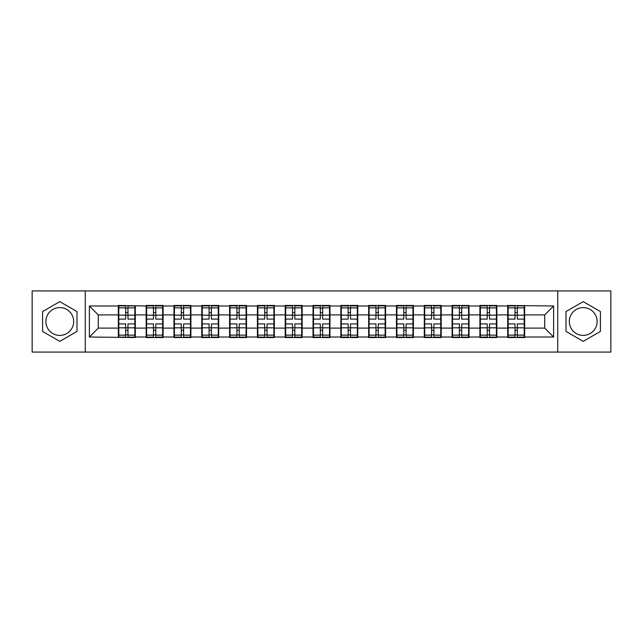 <?xml version="1.0" encoding="UTF-8"?>
<svg xmlns="http://www.w3.org/2000/svg" width="643" height="643" viewBox="0 0 643 643"><rect width="100%" height="100%" fill="white"/><g stroke="black" fill="none" stroke-linecap="round" stroke-linejoin="round"><path stroke-width="0.96" d="M583.217 307.595A13.905 13.905 0 0 0 569.312 321.5A13.905 13.905 0 0 0 583.217 335.405A13.905 13.905 0 0 0 597.122 321.5A13.905 13.905 0 0 0 583.217 307.595M59.783 335.405A13.905 13.905 0 0 1 45.878 321.5A13.905 13.905 0 0 1 59.783 307.595A13.905 13.905 0 0 1 73.688 321.5A13.905 13.905 0 0 1 59.783 335.405M557.722 352.075L610.85 352.075L610.85 290.925L557.722 290.925L557.722 352.075L85.278 352.075L85.278 290.925L32.15 290.925L32.15 352.075L85.278 352.075M524.648 320.166L524.206 320.166M508.163 320.166L507.713 320.166M507.713 322.834L508.163 322.834M524.206 322.834L524.648 322.834M496.838 320.166L496.396 320.166M480.345 320.166L479.903 320.166M479.903 322.834L480.345 322.834M496.396 322.834L496.838 322.834M469.028 320.166L468.578 320.166M452.535 320.166L452.093 320.166M452.093 322.834L452.535 322.834M468.578 322.834L469.028 322.834M441.219 320.166L440.768 320.166M424.726 320.166L424.276 320.166M424.276 322.834L424.726 322.834M440.768 322.834L441.219 322.834M413.401 320.166L412.959 320.166M396.916 320.166L396.466 320.166M396.466 322.834L396.916 322.834M412.959 322.834L413.401 322.834M385.591 320.166L385.149 320.166M369.098 320.166L368.656 320.166M368.656 322.834L369.098 322.834M385.149 322.834L385.591 322.834M357.781 320.166L357.331 320.166M341.288 320.166L340.846 320.166M340.846 322.834L341.288 322.834M357.331 322.834L357.781 322.834M329.972 320.166L329.521 320.166M313.479 320.166L313.028 320.166M313.028 322.834L313.479 322.834M329.521 322.834L329.972 322.834M302.154 320.166L301.712 320.166M285.669 320.166L285.219 320.166M285.219 322.834L285.669 322.834M301.712 322.834L302.154 322.834M274.344 320.166L273.902 320.166M257.851 320.166L257.409 320.166M257.409 322.834L257.851 322.834M273.902 322.834L274.344 322.834M246.534 320.166L246.084 320.166M230.041 320.166L229.599 320.166M229.599 322.834L230.041 322.834M246.084 322.834L246.534 322.834M218.724 320.166L218.274 320.166M202.232 320.166L201.781 320.166M201.781 322.834L202.232 322.834M218.274 322.834L218.724 322.834M190.907 320.166L190.465 320.166M174.422 320.166L173.972 320.166M173.972 322.834L174.422 322.834M190.465 322.834L190.907 322.834M163.097 320.166L162.655 320.166M146.604 320.166L146.162 320.166M146.162 322.834L146.604 322.834M162.655 322.834L163.097 322.834M557.722 290.925L85.278 290.925M544.709 328.099L544.709 314.901L524.648 314.901L524.648 328.099L544.709 328.099L553.623 337.012L553.623 305.988L507.713 305.457L507.713 314.901L496.838 314.901L496.838 328.099L507.713 328.099L507.713 314.901M553.623 337.012L524.648 337.012L524.648 337.543L507.713 337.543L507.713 337.012L496.838 337.012L496.838 337.543L479.903 337.543L479.903 337.012L469.028 337.012L469.028 337.543L452.093 337.543L452.093 337.012L441.219 337.012L441.219 337.543L424.276 337.543L424.276 337.012L413.401 337.012L413.401 337.543L396.466 337.543L396.466 337.012L385.591 337.012L385.591 337.543L368.656 337.543L368.656 337.012L357.781 337.012L357.781 337.543L340.846 337.543L340.846 337.012L329.972 337.012L329.972 337.543L313.028 337.543L313.028 337.012L302.154 337.012L302.154 337.543L285.219 337.543L285.219 337.012L274.344 337.012L274.344 337.543L257.409 337.543L257.409 337.012L246.534 337.012L246.534 337.543L229.599 337.543L229.599 337.012L218.724 337.012L218.724 337.543L201.781 337.543L201.781 337.012L190.907 337.012L190.907 337.543L173.972 337.543L173.972 337.012L163.097 337.012L163.097 337.543L146.162 337.543L146.162 337.012L135.287 337.012L135.287 337.543L89.377 337.012L89.377 305.988L118.352 305.988L118.352 314.901L98.291 314.901L98.291 328.099L118.352 328.099L118.352 314.901M507.713 305.988L496.838 305.988L496.838 305.457L479.903 305.457L479.903 305.988L469.028 305.988L469.028 305.457L452.093 305.457L452.093 305.988L441.219 305.988L441.219 305.457L424.276 305.457L424.276 305.988L413.401 305.988L413.401 305.457L396.466 305.457L396.466 305.988L385.591 305.988L385.591 305.457L368.656 305.457L368.656 305.988L357.781 305.988L357.781 305.457L340.846 305.457L340.846 305.988L329.972 305.988L329.972 305.457L313.028 305.457L313.028 305.988L302.154 305.988L302.154 305.457L285.219 305.457L285.219 305.988L274.344 305.988L274.344 305.457L257.409 305.457L257.409 305.988L246.534 305.988L246.534 305.457L229.599 305.457L229.599 305.988L218.724 305.988L218.724 305.457L201.781 305.457L201.781 305.988L190.907 305.988L190.907 305.457L173.972 305.457L173.972 305.988L163.097 305.988L163.097 305.457L146.162 305.457L146.162 305.988L118.352 305.457L118.352 305.988M507.713 328.099L507.713 337.012M496.838 328.099L496.838 337.012M496.838 305.988L496.838 314.901M469.028 328.099L479.903 328.099L479.903 314.901L469.028 314.901L469.028 337.012M479.903 328.099L479.903 337.012M479.903 305.988L479.903 314.901M469.028 305.988L469.028 314.901M441.219 328.099L452.093 328.099L452.093 314.901L441.219 314.901L441.219 337.012M452.093 328.099L452.093 337.012M452.093 305.988L452.093 314.901M441.219 305.988L441.219 314.901M413.401 328.099L424.276 328.099L424.276 314.901L413.401 314.901L413.401 337.012M424.276 328.099L424.276 337.012M424.276 305.988L424.276 314.901M413.401 305.988L413.401 314.901M385.591 328.099L396.466 328.099L396.466 314.901L385.591 314.901L385.591 337.012M396.466 328.099L396.466 337.012M396.466 305.988L396.466 314.901M385.591 305.988L385.591 314.901M357.781 328.099L368.656 328.099L368.656 314.901L357.781 314.901L357.781 337.012M368.656 328.099L368.656 337.012M368.656 305.988L368.656 314.901M357.781 305.988L357.781 314.901M329.972 328.099L340.846 328.099L340.846 314.901L329.972 314.901L329.972 337.012M340.846 328.099L340.846 337.012M340.846 305.988L340.846 314.901M329.972 305.988L329.972 314.901M302.154 328.099L313.028 328.099L313.028 314.901L302.154 314.901L302.154 337.012M313.028 328.099L313.028 337.012M313.028 305.988L313.028 314.901M302.154 305.988L302.154 314.901M274.344 328.099L285.219 328.099L285.219 314.901L274.344 314.901L274.344 337.012M285.219 328.099L285.219 337.012M285.219 305.988L285.219 314.901M274.344 305.988L274.344 314.901M246.534 328.099L257.409 328.099L257.409 314.901L246.534 314.901L246.534 337.012M257.409 328.099L257.409 337.012M257.409 305.988L257.409 314.901M246.534 305.988L246.534 314.901M218.724 328.099L229.599 328.099L229.599 314.901L218.724 314.901L218.724 337.012M229.599 328.099L229.599 337.012M229.599 305.988L229.599 314.901M218.724 305.988L218.724 314.901M190.907 328.099L201.781 328.099L201.781 314.901L190.907 314.901L190.907 337.012M201.781 328.099L201.781 337.012M201.781 305.988L201.781 314.901M190.907 305.988L190.907 314.901M163.097 328.099L173.972 328.099L173.972 314.901L163.097 314.901L163.097 337.012M173.972 328.099L173.972 337.012M173.972 305.988L173.972 314.901M163.097 305.988L163.097 314.901M135.287 328.099L146.162 328.099L146.162 314.901L135.287 314.901L135.287 337.012M146.162 328.099L146.162 337.012M146.162 305.988L146.162 314.901M135.287 305.988L135.287 314.901M135.287 320.166L134.837 320.166M118.794 320.166L118.352 320.166M118.352 322.834L118.794 322.834M134.837 322.834L135.287 322.834M118.352 328.099L118.352 337.012M98.291 328.099L89.377 337.012M89.377 305.988L98.291 314.901M524.648 328.099L524.648 337.012M524.648 305.988L524.648 314.901M553.623 305.988L544.709 314.901M59.783 301.631L42.583 311.566L42.583 331.434L59.783 341.369L76.991 331.434L76.991 311.566L59.783 301.631M566.009 331.434L583.217 341.369L600.417 331.434L600.417 311.566L583.217 301.631L566.009 311.566L566.009 331.434M118.794 315.183L125.658 315.183L125.658 305.899L118.794 305.899L118.794 323.903L125.658 323.903L125.658 327.817L127.973 327.801L127.973 323.903L134.837 323.903L134.837 305.899L127.973 305.899L127.973 307.86L134.837 307.86M125.658 312.602L127.973 312.602M127.973 308.126L125.658 308.126M118.794 319.097L125.658 319.097L125.658 315.183L127.973 315.199L127.973 319.097L134.837 319.097M118.794 307.86L125.658 307.86M125.658 334.874L127.973 334.874M125.658 330.398L127.973 330.398M118.794 337.101L125.658 337.101L125.658 335.14L118.794 335.14L118.794 337.101M118.794 323.903L118.794 327.817L125.658 327.817L125.658 335.14M118.794 327.817L118.794 335.14M134.837 323.903L134.837 337.101L127.973 337.101L127.973 335.14L134.837 335.14M134.837 327.817L127.973 327.817L127.973 335.14M134.837 315.183L127.973 315.183L127.973 307.86M146.604 315.183L153.468 315.183L153.468 305.899L146.604 305.899L146.604 323.903L153.468 323.903L153.468 327.817L155.791 327.801L155.791 323.903L162.655 323.903L162.655 305.899L155.791 305.899L155.791 307.86L162.655 307.86M153.468 312.602L155.791 312.602M155.791 308.126L153.468 308.126M146.604 319.097L153.468 319.097L153.468 315.183L155.791 315.199L155.791 319.097L162.655 319.097M146.604 307.86L153.468 307.86M153.468 334.874L155.791 334.874M153.468 330.398L155.791 330.398M146.604 337.101L153.468 337.101L153.468 335.14L146.604 335.14L146.604 337.101M146.604 323.903L146.604 327.817L153.468 327.817L153.468 335.14M146.604 327.817L146.604 335.14M162.655 323.903L162.655 337.101L155.791 337.101L155.791 335.14L162.655 335.14M162.655 327.817L155.791 327.817L155.791 335.14M162.655 315.183L155.791 315.183L155.791 307.86M174.422 315.183L181.286 315.183L181.286 305.899L174.422 305.899L174.422 323.903L181.286 323.903L181.286 327.817L183.601 327.801L183.601 323.903L190.465 323.903L190.465 305.899L183.601 305.899L183.601 307.86L190.465 307.86M181.286 312.602L183.601 312.602M183.601 308.126L181.286 308.126M174.422 319.097L181.286 319.097L181.286 315.183L183.601 315.199L183.601 319.097L190.465 319.097M174.422 307.86L181.286 307.86M181.286 334.874L183.601 334.874M181.286 330.398L183.601 330.398M174.422 337.101L181.286 337.101L181.286 335.14L174.422 335.14L174.422 337.101M174.422 323.903L174.422 327.817L181.286 327.817L181.286 335.14M174.422 327.817L174.422 335.14M190.465 323.903L190.465 337.101L183.601 337.101L183.601 335.14L190.465 335.14M190.465 327.817L183.601 327.817L183.601 335.14M190.465 315.183L183.601 315.183L183.601 307.86M202.232 315.183L209.096 315.183L209.096 305.899L202.232 305.899L202.232 323.903L209.096 323.903L209.096 327.817L211.41 327.801L211.41 323.903L218.274 323.903L218.274 305.899L211.41 305.899L211.41 307.86L218.274 307.86M209.096 312.602L211.41 312.602M211.41 308.126L209.096 308.126M202.232 319.097L209.096 319.097L209.096 315.183L211.41 315.199L211.41 319.097L218.274 319.097M202.232 307.86L209.096 307.86M209.096 334.874L211.41 334.874M209.096 330.398L211.41 330.398M202.232 337.101L209.096 337.101L209.096 335.14L202.232 335.14L202.232 337.101M202.232 323.903L202.232 327.817L209.096 327.817L209.096 335.14M202.232 327.817L202.232 335.14M218.274 323.903L218.274 337.101L211.41 337.101L211.41 335.14L218.274 335.14M218.274 327.817L211.41 327.817L211.41 335.14M218.274 315.183L211.41 315.183L211.41 307.86M230.041 315.183L236.905 315.183L236.905 305.899L230.041 305.899L230.041 323.903L236.905 323.903L236.905 327.817L239.22 327.801L239.22 323.903L246.084 323.903L246.084 305.899L239.22 305.899L239.22 307.86L246.084 307.86M236.905 312.602L239.22 312.602M239.22 308.126L236.905 308.126M230.041 319.097L236.905 319.097L236.905 315.183L239.22 315.199L239.22 319.097L246.084 319.097M230.041 307.86L236.905 307.86M236.905 334.874L239.22 334.874M236.905 330.398L239.22 330.398M230.041 337.101L236.905 337.101L236.905 335.14L230.041 335.14L230.041 337.101M230.041 323.903L230.041 327.817L236.905 327.817L236.905 335.14M230.041 327.817L230.041 335.14M246.084 323.903L246.084 337.101L239.22 337.101L239.22 335.14L246.084 335.14M246.084 327.817L239.22 327.817L239.22 335.14M246.084 315.183L239.22 315.183L239.22 307.86M257.851 315.183L264.715 315.183L264.715 305.899L257.851 305.899L257.851 323.903L264.715 323.903L264.715 327.817L267.038 327.801L267.038 323.903L273.902 323.903L273.902 305.899L267.038 305.899L267.038 307.86L273.902 307.86M264.715 312.602L267.038 312.602M267.038 308.126L264.715 308.126M257.851 319.097L264.715 319.097L264.715 315.183L267.038 315.199L267.038 319.097L273.902 319.097M257.851 307.86L264.715 307.86M264.715 334.874L267.038 334.874M264.715 330.398L267.038 330.398M257.851 337.101L264.715 337.101L264.715 335.14L257.851 335.14L257.851 337.101M257.851 323.903L257.851 327.817L264.715 327.817L264.715 335.14M257.851 327.817L257.851 335.14M273.902 323.903L273.902 337.101L267.038 337.101L267.038 335.14L273.902 335.14M273.902 327.817L267.038 327.817L267.038 335.14M273.902 315.183L267.038 315.183L267.038 307.86M285.669 315.183L292.533 315.183L292.533 305.899L285.669 305.899L285.669 323.903L292.533 323.903L292.533 327.817L294.848 327.801L294.848 323.903L301.712 323.903L301.712 305.899L294.848 305.899L294.848 307.86L301.712 307.86M292.533 312.602L294.848 312.602M294.848 308.126L292.533 308.126M285.669 319.097L292.533 319.097L292.533 315.183L294.848 315.199L294.848 319.097L301.712 319.097M285.669 307.86L292.533 307.86M292.533 334.874L294.848 334.874M292.533 330.398L294.848 330.398M285.669 337.101L292.533 337.101L292.533 335.14L285.669 335.14L285.669 337.101M285.669 323.903L285.669 327.817L292.533 327.817L292.533 335.14M285.669 327.817L285.669 335.14M301.712 323.903L301.712 337.101L294.848 337.101L294.848 335.14L301.712 335.14M301.712 327.817L294.848 327.817L294.848 335.14M301.712 315.183L294.848 315.183L294.848 307.86M313.479 315.183L320.343 315.183L320.343 305.899L313.479 305.899L313.479 323.903L320.343 323.903L320.343 327.817L322.657 327.801L322.657 323.903L329.521 323.903L329.521 305.899L322.657 305.899L322.657 307.86L329.521 307.86M320.343 312.602L322.657 312.602M322.657 308.126L320.343 308.126M313.479 319.097L320.343 319.097L320.343 315.183L322.657 315.199L322.657 319.097L329.521 319.097M313.479 307.86L320.343 307.86M320.343 334.874L322.657 334.874M320.343 330.398L322.657 330.398M313.479 337.101L320.343 337.101L320.343 335.14L313.479 335.14L313.479 337.101M313.479 323.903L313.479 327.817L320.343 327.817L320.343 335.14M313.479 327.817L313.479 335.14M329.521 323.903L329.521 337.101L322.657 337.101L322.657 335.14L329.521 335.14M329.521 327.817L322.657 327.817L322.657 335.14M329.521 315.183L322.657 315.183L322.657 307.86M341.288 315.183L348.152 315.183L348.152 305.899L341.288 305.899L341.288 323.903L348.152 323.903L348.152 327.817L350.467 327.801L350.467 323.903L357.331 323.903L357.331 305.899L350.467 305.899L350.467 307.86L357.331 307.86M348.152 312.602L350.467 312.602M350.467 308.126L348.152 308.126M341.288 319.097L348.152 319.097L348.152 315.183L350.467 315.199L350.467 319.097L357.331 319.097M341.288 307.86L348.152 307.86M348.152 334.874L350.467 334.874M348.152 330.398L350.467 330.398M341.288 337.101L348.152 337.101L348.152 335.14L341.288 335.14L341.288 337.101M341.288 323.903L341.288 327.817L348.152 327.817L348.152 335.14M341.288 327.817L341.288 335.14M357.331 323.903L357.331 337.101L350.467 337.101L350.467 335.14L357.331 335.14M357.331 327.817L350.467 327.817L350.467 335.14M357.331 315.183L350.467 315.183L350.467 307.86M369.098 315.183L375.962 315.183L375.962 305.899L369.098 305.899L369.098 323.903L375.962 323.903L375.962 327.817L378.285 327.801L378.285 323.903L385.149 323.903L385.149 305.899L378.285 305.899L378.285 307.86L385.149 307.86M375.962 312.602L378.285 312.602M378.285 308.126L375.962 308.126M369.098 319.097L375.962 319.097L375.962 315.183L378.285 315.199L378.285 319.097L385.149 319.097M369.098 307.86L375.962 307.86M375.962 334.874L378.285 334.874M375.962 330.398L378.285 330.398M369.098 337.101L375.962 337.101L375.962 335.14L369.098 335.14L369.098 337.101M369.098 323.903L369.098 327.817L375.962 327.817L375.962 335.14M369.098 327.817L369.098 335.14M385.149 323.903L385.149 337.101L378.285 337.101L378.285 335.14L385.149 335.14M385.149 327.817L378.285 327.817L378.285 335.14M385.149 315.183L378.285 315.183L378.285 307.86M396.916 315.183L403.78 315.183L403.78 305.899L396.916 305.899L396.916 323.903L403.78 323.903L403.78 327.817L406.095 327.801L406.095 323.903L412.959 323.903L412.959 305.899L406.095 305.899L406.095 307.86L412.959 307.86M403.78 312.602L406.095 312.602M406.095 308.126L403.78 308.126M396.916 319.097L403.78 319.097L403.78 315.183L406.095 315.199L406.095 319.097L412.959 319.097M396.916 307.86L403.78 307.86M403.78 334.874L406.095 334.874M403.78 330.398L406.095 330.398M396.916 337.101L403.78 337.101L403.78 335.14L396.916 335.14L396.916 337.101M396.916 323.903L396.916 327.817L403.78 327.817L403.78 335.14M396.916 327.817L396.916 335.14M412.959 323.903L412.959 337.101L406.095 337.101L406.095 335.14L412.959 335.14M412.959 327.817L406.095 327.817L406.095 335.14M412.959 315.183L406.095 315.183L406.095 307.86M424.726 315.183L431.59 315.183L431.59 305.899L424.726 305.899L424.726 323.903L431.59 323.903L431.59 327.817L433.904 327.801L433.904 323.903L440.768 323.903L440.768 305.899L433.904 305.899L433.904 307.86L440.768 307.86M431.59 312.602L433.904 312.602M433.904 308.126L431.59 308.126M424.726 319.097L431.59 319.097L431.59 315.183L433.904 315.199L433.904 319.097L440.768 319.097M424.726 307.86L431.59 307.86M431.59 334.874L433.904 334.874M431.59 330.398L433.904 330.398M424.726 337.101L431.59 337.101L431.59 335.14L424.726 335.14L424.726 337.101M424.726 323.903L424.726 327.817L431.59 327.817L431.59 335.14M424.726 327.817L424.726 335.14M440.768 323.903L440.768 337.101L433.904 337.101L433.904 335.14L440.768 335.14M440.768 327.817L433.904 327.817L433.904 335.14M440.768 315.183L433.904 315.183L433.904 307.86M452.535 315.183L459.399 315.183L459.399 305.899L452.535 305.899L452.535 323.903L459.399 323.903L459.399 327.817L461.714 327.801L461.714 323.903L468.578 323.903L468.578 305.899L461.714 305.899L461.714 307.86L468.578 307.86M459.399 312.602L461.714 312.602M461.714 308.126L459.399 308.126M452.535 319.097L459.399 319.097L459.399 315.183L461.714 315.199L461.714 319.097L468.578 319.097M452.535 307.86L459.399 307.86M459.399 334.874L461.714 334.874M459.399 330.398L461.714 330.398M452.535 337.101L459.399 337.101L459.399 335.14L452.535 335.14L452.535 337.101M452.535 323.903L452.535 327.817L459.399 327.817L459.399 335.14M452.535 327.817L452.535 335.14M468.578 323.903L468.578 337.101L461.714 337.101L461.714 335.14L468.578 335.14M468.578 327.817L461.714 327.817L461.714 335.14M468.578 315.183L461.714 315.183L461.714 307.86M480.345 315.183L487.209 315.183L487.209 305.899L480.345 305.899L480.345 323.903L487.209 323.903L487.209 327.817L489.532 327.801L489.532 323.903L496.396 323.903L496.396 305.899L489.532 305.899L489.532 307.86L496.396 307.86M487.209 312.602L489.532 312.602M489.532 308.126L487.209 308.126M480.345 319.097L487.209 319.097L487.209 315.183L489.532 315.199L489.532 319.097L496.396 319.097M480.345 307.86L487.209 307.86M487.209 334.874L489.532 334.874M487.209 330.398L489.532 330.398M480.345 337.101L487.209 337.101L487.209 335.14L480.345 335.14L480.345 337.101M480.345 323.903L480.345 327.817L487.209 327.817L487.209 335.14M480.345 327.817L480.345 335.14M496.396 323.903L496.396 337.101L489.532 337.101L489.532 335.14L496.396 335.14M496.396 327.817L489.532 327.817L489.532 335.14M496.396 315.183L489.532 315.183L489.532 307.86M508.163 315.183L515.027 315.183L515.027 305.899L508.163 305.899L508.163 323.903L515.027 323.903L515.027 327.817L517.342 327.801L517.342 323.903L524.206 323.903L524.206 305.899L517.342 305.899L517.342 307.86L524.206 307.86M515.027 312.602L517.342 312.602M517.342 308.126L515.027 308.126M508.163 319.097L515.027 319.097L515.027 315.183L517.342 315.199L517.342 319.097L524.206 319.097M508.163 307.86L515.027 307.86M515.027 334.874L517.342 334.874M515.027 330.398L517.342 330.398M508.163 337.101L515.027 337.101L515.027 335.14L508.163 335.14L508.163 337.101M508.163 323.903L508.163 327.817L515.027 327.817L515.027 335.14M508.163 327.817L508.163 335.14M524.206 323.903L524.206 337.101L517.342 337.101L517.342 335.14L524.206 335.14M524.206 327.817L517.342 327.817L517.342 335.14M524.206 315.183L517.342 315.183L517.342 307.86"/></g></svg>
